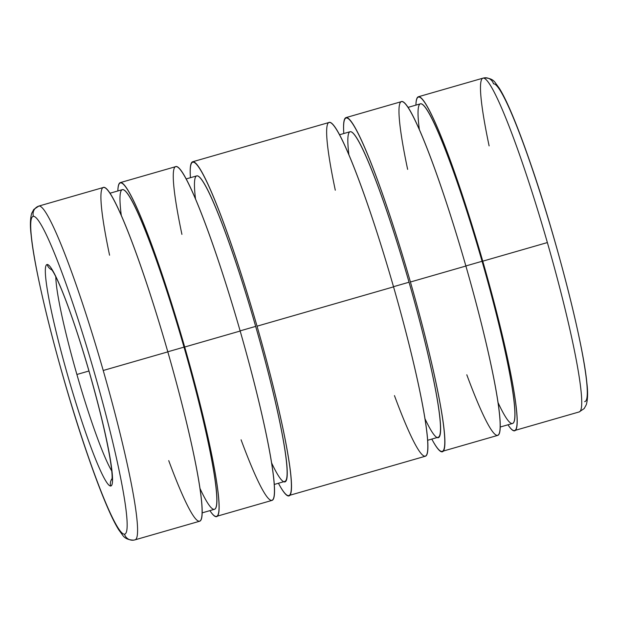 <?xml version="1.0" encoding="UTF-8"?>
<svg xmlns="http://www.w3.org/2000/svg" width="618" height="618" viewBox="0 0 618 618"><rect width="100%" height="100%" fill="white"/><g stroke="black" fill="none" stroke-linecap="round" stroke-linejoin="round"><path stroke-width="0.93" d="M489.116 145.902A173.681 16.346 73.9 0 1 483.013 78.146A173.681 16.346 73.9 0 1 483.206 78.1A8.351 8.312 -98.6 0 1 493.496 83.824A165.33 15.558 73.9 0 1 554.578 240.387A165.33 15.558 73.9 0 1 584.636 401.661M415.914 105.114A173.681 16.346 73.9 0 1 418.401 96.756A173.681 16.346 73.9 0 1 482.758 261.175L547.37 242.565A173.681 16.346 -106.1 0 0 483.206 78.1A173.681 16.346 -106.1 0 0 483.013 78.146L484.257 77.876A8.351 8.312 81.4 0 0 483.206 78.1A173.681 16.346 73.9 0 1 547.37 242.565L482.758 261.175A173.681 16.346 -106.1 0 0 415.914 105.114M500.147 427.046L512.5 423.485A166.335 15.651 -106.1 0 0 482.071 261.283L465.864 265.949L482.071 261.283A166.335 15.651 -106.1 0 0 420.433 103.816L408.081 107.37M442.187 451.379L497.66 435.404A173.681 16.346 -106.1 0 0 465.887 266.034L410.422 282.009A173.681 16.346 73.9 0 1 442.187 451.379A173.681 16.346 73.9 0 1 431.797 439.081A173.681 16.346 -106.1 0 0 410.422 282.009A173.681 16.346 -106.1 0 0 343.801 133.527A173.681 16.346 73.9 0 1 346.057 117.59A173.681 16.346 73.9 0 1 410.422 282.009L465.887 266.034A173.681 16.346 -106.1 0 0 401.53 101.607L346.057 117.59M427.571 440.302L438.123 437.258A158.988 14.963 -106.1 0 0 409.039 282.217L393.496 286.698L409.039 282.217A158.988 14.963 -106.1 0 0 350.128 131.711L339.576 134.747M288.815 495.559L425.315 456.238A173.681 16.346 -106.1 0 0 393.55 286.868L257.042 326.18A173.681 16.346 73.9 0 1 288.815 495.559A173.681 16.346 73.9 0 1 278.424 483.253A173.681 16.346 -106.1 0 0 257.042 326.18A173.681 16.346 -106.1 0 0 190.429 177.698A173.681 16.346 73.9 0 1 192.685 161.761A173.681 16.346 73.9 0 1 257.042 326.18L393.55 286.868A173.681 16.346 -106.1 0 0 329.185 122.441L192.685 161.761M274.199 484.473L284.743 481.43A158.988 14.963 -106.1 0 0 255.667 326.389L240.124 330.869L255.667 326.389A158.988 14.963 -106.1 0 0 196.748 175.883L186.203 178.919M216.47 516.393L271.943 500.41A173.681 16.346 -106.1 0 0 240.17 331.039L184.697 347.015A173.681 16.346 73.9 0 1 216.47 516.393A173.681 16.346 73.9 0 1 209.919 510.63A173.681 16.346 -106.1 0 0 184.697 347.015A173.681 16.346 -106.1 0 0 117.853 190.954A173.681 16.346 73.9 0 1 120.34 182.596A173.681 16.346 73.9 0 1 184.697 347.015L240.17 331.039A173.681 16.346 -106.1 0 0 175.813 166.621L120.34 182.596M202.086 512.886L214.438 509.325A166.335 15.651 -106.1 0 0 184.009 347.123L167.802 351.789L184.009 347.123A166.335 15.651 -106.1 0 0 122.372 189.656L110.019 193.21M133.743 540.124A8.351 8.312 -98.6 0 1 124.504 534.176A8.351 8.312 81.4 0 0 133.743 540.124L134.987 539.854A173.681 16.346 73.9 0 1 134.794 539.9A8.351 8.312 -98.6 0 1 133.743 540.124C128.405 540.016 124.705 538.363 122.642 535.165L118.749 529.827C115.45 524.558 111.742 517.15 107.609 507.61C101.476 493.458 94.724 475.651 87.354 454.191C61.908 380.696 35.087 276.609 31.194 235.473C29.988 225.995 30.166 218.61 31.703 213.303L33.812 209.432L38.857 206.057A173.681 16.346 73.9 0 1 39.058 206.018A173.681 16.346 73.9 0 1 103.221 370.483L167.826 351.874A173.681 16.346 -106.1 0 0 103.469 187.455L38.857 206.057A173.681 16.346 -106.1 0 1 39.058 206.018A8.351 8.312 81.4 0 0 33.364 216.339A8.351 8.312 -98.6 0 1 39.058 206.018A173.681 16.346 -106.1 0 1 103.221 370.483A173.681 16.346 73.9 0 1 134.987 539.854A173.681 16.346 -106.1 0 0 103.221 370.483L167.826 351.874A173.681 16.346 73.9 0 1 202.101 511.047A173.681 16.346 73.9 0 1 168.729 460.619M124.504 534.176A165.33 15.558 73.9 0 1 63.422 377.613A165.33 15.558 73.9 0 1 33.364 216.339A165.33 15.558 -106.1 0 0 63.422 377.613A165.33 15.558 -106.1 0 0 124.504 534.176A165.33 15.558 -106.1 0 0 94.446 372.901A165.33 15.558 -106.1 0 0 33.364 216.339A165.33 15.558 73.9 0 1 94.446 372.901A165.33 15.558 73.9 0 1 124.504 534.176M110.692 486.018A8.351 8.312 -98.6 0 1 112.09 478.626A8.351 8.312 81.4 0 0 110.692 486.018A115.234 10.846 -106.1 0 0 89.749 373.62A115.234 10.846 -106.1 0 0 47.177 264.496A115.234 10.846 -106.1 0 0 68.127 376.903A115.234 10.846 -106.1 0 0 110.692 486.018A115.234 10.846 73.9 0 1 68.127 376.903A115.234 10.846 73.9 0 1 47.177 264.496A8.351 8.312 81.4 0 0 51.866 269.857A8.351 8.312 -98.6 0 1 47.177 264.496A115.234 10.846 73.9 0 1 89.749 373.62A115.234 10.846 73.9 0 1 110.692 486.018M111.75 470.986A106.883 10.058 73.9 0 1 76.895 374.477A106.883 10.058 73.9 0 1 55.813 276.74A106.883 10.058 -106.1 0 0 76.895 374.477A106.883 10.058 -106.1 0 0 111.75 470.986M88.953 371.009L76.895 374.477L88.953 371.009M134.987 539.854L199.599 521.244A173.681 16.346 -106.1 0 0 167.826 351.874A173.681 16.346 73.9 0 0 111.379 195.373A173.681 16.346 73.9 0 0 109.571 255.211M121.275 215.273A166.335 15.651 73.9 0 1 135.852 208.459A166.335 15.651 73.9 0 1 184.009 347.123A166.335 15.651 73.9 0 1 215.96 487.239A166.335 15.651 73.9 0 1 199.877 488.212M181.916 234.376A173.681 16.346 73.9 0 1 183.724 174.539A173.681 16.346 73.9 0 1 240.17 331.039A173.681 16.346 73.9 0 1 274.438 490.213A173.681 16.346 73.9 0 1 241.074 439.784M195.504 198.826A158.988 14.963 73.9 0 1 209.958 194.539A158.988 14.963 73.9 0 1 255.667 326.389A158.988 14.963 73.9 0 1 271.487 462.666M335.296 190.205A173.681 16.346 73.9 0 1 337.104 130.367A173.681 16.346 73.9 0 1 393.55 286.868A173.681 16.346 73.9 0 1 427.818 446.041A173.681 16.346 73.9 0 1 394.454 395.613M348.884 154.654A158.988 14.963 73.9 0 1 363.33 150.367A158.988 14.963 73.9 0 1 409.039 282.217A158.988 14.963 73.9 0 1 424.867 418.494M407.633 169.371A173.681 16.346 73.9 0 1 409.44 109.533A173.681 16.346 73.9 0 1 465.887 266.034A173.681 16.346 73.9 0 1 500.163 425.207A173.681 16.346 73.9 0 1 466.799 374.778M507.981 424.79A173.681 16.346 -106.1 0 0 482.758 261.175A173.681 16.346 73.9 0 1 514.531 430.545A173.681 16.346 73.9 0 1 507.981 424.79M419.336 129.432A166.335 15.651 73.9 0 1 433.913 122.619A166.335 15.651 73.9 0 1 482.071 261.283A166.335 15.651 73.9 0 1 514.029 401.399A166.335 15.651 73.9 0 1 497.938 402.372M484.257 77.876C489.595 77.984 493.295 79.637 495.358 82.835L499.251 88.173C502.55 93.442 506.258 100.85 510.391 110.39C516.524 124.542 523.276 142.349 530.646 163.809C556.092 237.304 582.913 341.391 586.806 382.527C588.012 392.005 587.834 399.39 586.297 404.697L584.188 408.568L579.143 411.943A173.681 16.346 -106.1 0 0 547.37 242.565A173.681 16.346 73.9 0 1 579.143 411.943A173.681 16.346 73.9 0 1 578.942 411.982M418.401 96.756L483.013 78.146M51.333 269.193L52.491 270.769C54.701 274.098 57.744 280.441 61.638 289.788C70.591 311.804 80.054 340.109 90.019 374.717C99.452 407.973 106.08 435.644 109.904 457.745C111.479 467.301 112.213 473.998 112.121 477.838L111.966 479.753M579.143 411.943L514.531 430.545"/></g></svg>
